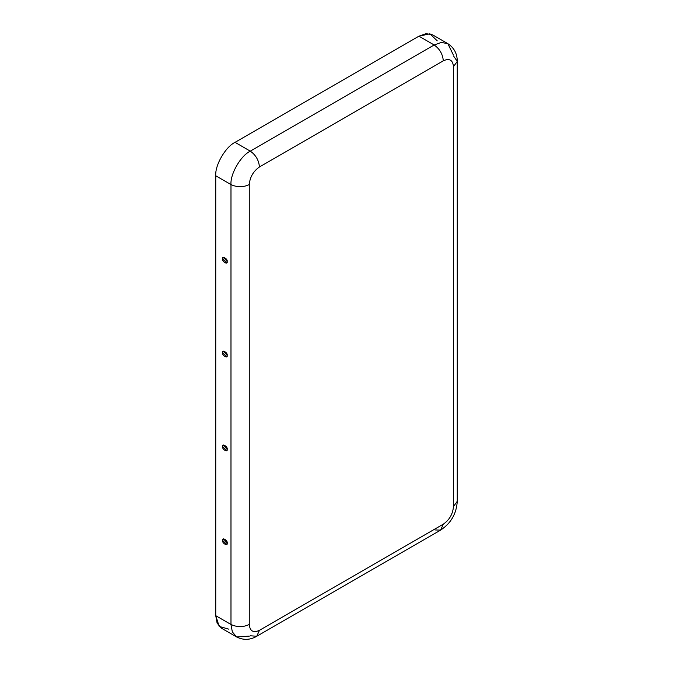 <?xml version="1.0" encoding="UTF-8"?>
<svg xmlns="http://www.w3.org/2000/svg" width="673" height="673" viewBox="0 0 673 673"><rect width="100%" height="100%" fill="white"/><g stroke="black" fill="none" stroke-linecap="round" stroke-linejoin="round"><path stroke-width="1.01" d="M222.603 258.92L226.717 262.882L227.18 261.561L223.512 257.338L222.603 258.92C221.796 255.319 227.987 258.895 227.18 261.561C227.987 265.162 221.796 261.587 222.603 258.92M222.603 352.761L226.717 356.724L227.18 355.403L223.512 351.18L222.603 352.761C221.796 349.161 227.987 352.736 227.18 355.403C227.987 359.003 221.796 355.428 222.603 352.761M222.603 540.453L226.717 544.415L227.18 543.094L223.512 538.871L222.603 540.453C221.796 536.852 227.987 540.427 227.18 543.094C227.987 546.695 221.796 543.119 222.603 540.453M222.603 446.611L226.717 450.574L227.18 449.253L223.512 445.03L222.603 446.611C221.796 443.011 227.987 446.586 227.18 449.253C227.987 452.853 221.796 449.278 222.603 446.611M453.779 56.313L457.253 61.411L453.467 66.686L453.467 506.584L457.253 501.301L453.467 506.584C452.82 514.029 449.438 519.893 443.305 524.183L440.63 530.097L443.305 524.183L259.433 630.34C253.3 633.133 249.919 631.173 249.271 624.477C249.919 631.173 253.3 633.133 259.433 630.34L443.305 524.183C449.438 519.893 452.82 514.029 453.467 506.584L453.467 66.686C452.82 59.981 449.438 58.029 443.305 60.822L259.433 166.98C253.3 171.262 249.919 177.134 249.271 184.579L249.271 624.477C243.18 627.32 237.081 627.32 230.982 624.477L215.747 615.677L215.747 175.779C214.88 165.247 225.497 146.865 235.045 142.348L418.926 36.191L429.938 33.81L437.231 40.843M228.929 629.205L219.196 626.403L215.747 615.677L217.101 623.097L221.4 628.17L236.635 636.969L232.336 631.897L230.982 624.477L232.336 631.897L236.635 636.969C243.39 640.36 250.095 640.124 256.75 636.263L250.608 635.8M259.433 630.34L256.75 636.263L259.433 630.34M249.414 636.103L236.635 636.969M215.747 175.779L215.747 615.677L230.982 624.477L230.982 184.579L215.747 175.779L230.982 184.579L230.982 624.477C237.081 627.32 243.18 627.32 249.271 624.477L249.271 184.579C243.18 187.422 237.081 187.422 230.982 184.579C230.124 174.046 240.741 155.665 250.289 151.147L434.161 44.982L418.926 36.191L235.045 142.348L250.289 151.147C255.799 155 258.853 160.275 259.433 166.98L443.305 60.822C442.725 54.118 439.679 48.843 434.161 44.982L250.289 151.147L235.045 142.348C225.497 146.865 214.88 165.247 215.747 175.779M250.289 151.147C240.741 155.665 230.124 174.046 230.982 184.579C237.081 187.422 243.18 187.422 249.271 184.579C249.919 177.134 253.3 171.262 259.433 166.98C258.853 160.275 255.799 155 250.289 151.147M453.442 55.136L447.814 43.636L441.269 42.449L434.161 44.982L441.269 42.449L447.814 43.636L432.571 34.836L426.034 33.65L418.926 36.191L434.161 44.982C439.679 48.843 442.725 54.118 443.305 60.822C449.438 58.029 452.82 59.981 453.467 66.686L457.253 61.411L457.253 501.301C456.513 513.676 450.969 523.274 440.63 530.097L435.128 529.954M440.63 530.097L256.75 636.263M447.814 43.636C454.124 47.791 457.27 53.714 457.253 61.411"/></g></svg>
